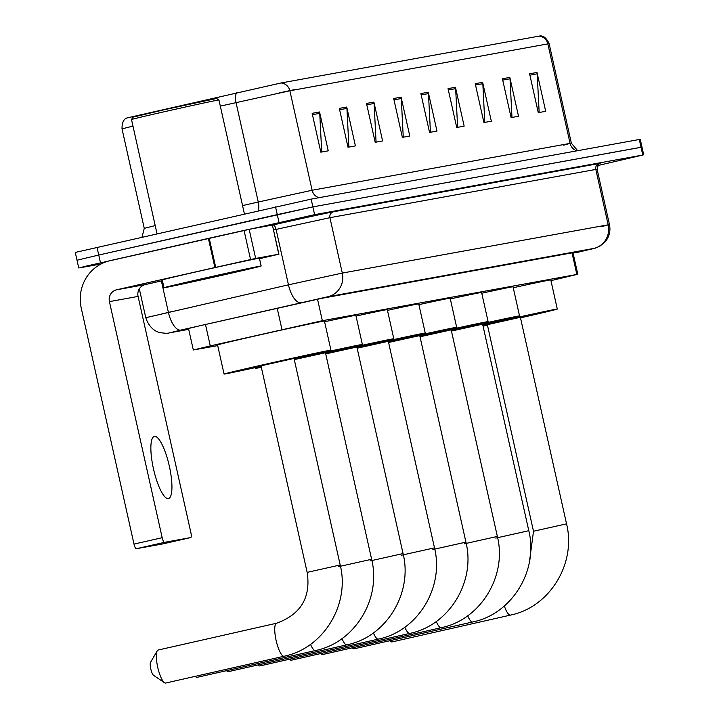 <?xml version="1.0" encoding="UTF-8"?>
<svg xmlns="http://www.w3.org/2000/svg" width="719" height="719" viewBox="0 0 719 719"><rect width="100%" height="100%" fill="white"/><g stroke="black" fill="none" stroke-linecap="round" stroke-linejoin="round"><path stroke-width="1.08" d="M550.952 280.653L576.854 274.469L322.337 320.71L210.272 345.911L193.321 349.991L217.704 345.605M573.088 253.205L579.199 251.542L321.717 298.331L198.893 325.986L181.943 330.066L188.603 328.898M101.073 263.963L79.701 267.845L84.788 266.425L314.616 214.657L642.777 155.034L597.669 165.577M77.967 260.071L77.005 260.206L75.27 252.432L311.138 199.118L639.299 139.495L641.033 147.26L641.995 147.134L312.873 206.883L641.033 147.26L642.777 155.034M275.539 206.847L277.273 214.613L312.873 206.883L98.737 255.038L277.273 214.613L279.008 222.387M77.005 260.206L98.737 255.038L77.005 260.206L78.739 267.971M312.136 113.314L320.827 152.176L328.241 150.828L319.551 111.966L312.136 113.314M321.708 152.015L319.739 113.341A7.963 7.711 -100.3 0 0 319.551 111.966M339.323 108.38L348.005 147.242L355.42 145.894L346.738 107.032L339.323 108.38M348.895 147.08L346.918 108.407A7.963 7.711 -100.3 0 0 346.738 107.032M366.501 103.437L375.192 142.299L382.598 140.951L373.916 102.089L366.501 103.437M376.073 142.137L374.105 103.464A7.963 7.711 -100.3 0 0 373.916 102.089M393.688 98.503L402.37 137.365L409.785 136.017L401.094 97.155L393.688 98.503M403.26 137.203L401.283 98.53A7.963 7.711 -100.3 0 0 401.094 97.155M529.597 73.805L538.279 112.667L545.694 111.319L537.003 72.457L529.597 73.805M539.169 112.506L537.192 73.832A7.963 7.711 -100.3 0 0 537.003 72.457M502.41 78.748L511.101 117.61L518.516 116.262L509.825 77.4L502.41 78.748M511.982 117.449L510.014 78.775A7.963 7.711 -100.3 0 0 509.825 77.4M475.232 83.683L483.914 122.545L491.329 121.196L482.647 82.334L475.232 83.683M484.804 122.383L482.826 83.71A7.963 7.711 -100.3 0 0 482.647 82.334M448.045 88.626L456.736 127.488L464.15 126.14L455.46 87.278L448.045 88.626M457.626 127.326L455.648 88.653A7.963 7.711 -100.3 0 0 455.46 87.278M420.867 93.56L429.549 132.422L436.963 131.074L428.281 92.212L420.867 93.56M430.438 132.26L428.47 93.587A7.963 7.711 -100.3 0 0 428.281 92.212M132.97 126.113L122.023 128.863C121.933 122.814 123.578 119.174 126.948 117.952L281.021 82.973L540.023 35.95C543.6 35.626 546.638 38.215 549.127 43.724L547.851 43.895A9.958 9.635 -100.3 0 0 538.998 36.103M639.299 139.495L640.261 139.36L643.73 154.9M389.869 640.71A16.923 4.269 77.2 0 0 390.812 641.591A16.923 4.269 77.2 0 0 391.972 641.923A16.923 4.269 77.2 0 0 392.026 641.914A16.923 4.269 77.2 0 0 392.071 641.905M533.507 531.242L566.545 523.854L520.376 317.304L487.338 324.691L533.507 531.242L529.463 561.629M482.835 325.159A54.752 0.575 -12.6 0 1 490.268 323.469A54.752 0.575 -12.6 0 1 557.297 309.053A54.752 0.575 -12.6 0 1 520.493 317.843M513.24 287.735A54.752 0.575 -12.6 0 1 550.781 279.907L557.297 309.053M487.464 325.222A54.752 0.575 -12.6 0 1 483.069 326.183M352.319 647.81A16.923 4.269 77.2 0 0 353.047 648.448A16.923 4.269 77.2 0 0 354.215 648.781A16.923 4.269 77.2 0 0 354.26 648.772A16.923 4.269 77.2 0 0 354.305 648.763M495.751 538.1L528.789 530.712L482.62 324.17L451.451 331.055M451.343 330.596A54.752 0.575 -12.6 0 1 452.512 330.327A54.752 0.575 -12.6 0 1 519.54 315.911A54.752 0.575 -12.6 0 1 482.737 324.7M481.757 293.226A54.752 0.575 -12.6 0 1 513.024 286.764L519.54 315.911M320.89 653.517A16.923 4.269 77.2 0 0 321.618 654.164A16.923 4.269 77.2 0 0 322.786 654.497A16.923 4.269 77.2 0 0 322.831 654.488A16.923 4.269 77.2 0 0 322.876 654.479M464.321 543.816L497.359 536.428L451.181 329.877L420.013 336.762M419.914 336.303A54.752 0.575 -12.6 0 1 421.073 336.043A54.752 0.575 -12.6 0 1 488.102 321.627A54.752 0.575 -12.6 0 1 451.307 330.407M450.328 298.933A54.752 0.575 -12.6 0 1 481.595 292.48L488.102 321.627M289.46 659.233A16.923 4.269 77.2 0 0 290.188 659.871A16.923 4.269 77.2 0 0 291.357 660.204A16.923 4.269 77.2 0 0 291.402 660.195A16.923 4.269 77.2 0 0 291.447 660.186M432.892 549.523L465.921 542.135L419.752 335.593L388.584 342.469M388.485 342.01A54.752 0.575 -12.6 0 1 389.644 341.75A54.752 0.575 -12.6 0 1 456.673 327.334A54.752 0.575 -12.6 0 1 419.869 336.124M418.889 304.649A54.752 0.575 -12.6 0 1 450.157 298.187L456.673 327.334M258.022 664.94A16.923 4.269 77.2 0 0 258.75 665.587A16.923 4.269 77.2 0 0 259.918 665.92A16.923 4.269 77.2 0 0 259.963 665.911A16.923 4.269 77.2 0 0 260.008 665.893M401.454 555.23L434.492 547.851L388.323 341.3L357.154 348.185M357.046 347.726A54.752 0.575 -12.6 0 1 358.215 347.466A54.752 0.575 -12.6 0 1 425.244 333.05A54.752 0.575 -12.6 0 1 388.44 341.831M387.46 310.356A54.752 0.575 -12.6 0 1 418.728 303.903L425.244 333.05M226.593 670.656A16.923 4.269 77.2 0 0 227.321 671.294A16.923 4.269 77.2 0 0 228.489 671.627A16.923 4.269 77.2 0 0 228.534 671.618A16.923 4.269 77.2 0 0 228.579 671.609M370.024 560.946L403.062 553.558L356.885 347.007L325.716 353.892M279.637 92.814L294.269 89.668M325.617 353.433A54.752 0.575 -12.6 0 1 326.777 353.173A54.752 0.575 -12.6 0 1 393.805 338.757A54.752 0.575 -12.6 0 1 357.01 347.547M356.031 316.063A54.752 0.575 -12.6 0 1 387.298 309.61L393.805 338.757M195.164 676.363A16.923 4.269 77.2 0 0 195.892 677.001A16.923 4.269 77.2 0 0 197.06 677.343A16.923 4.269 77.2 0 0 197.105 677.334A16.923 4.269 77.2 0 0 197.15 677.316M338.595 566.653L371.624 559.274L325.455 352.723L294.287 359.608M294.188 359.149A54.752 0.575 -12.6 0 1 295.347 358.88A54.752 0.575 -12.6 0 1 362.376 344.473A54.752 0.575 -12.6 0 1 325.572 353.254M324.593 321.779A54.752 0.575 -12.6 0 1 355.86 315.326L362.376 344.473M261.33 367.319A54.752 0.575 -12.6 0 1 255.506 368.362A54.752 0.575 -12.6 0 1 261.213 366.816M164.453 682.717L153.578 675.321A6.965 1.753 -102.8 0 1 150.819 669.047A6.965 1.753 -102.8 0 1 150.604 662.199L157.236 650.839A16.923 4.269 77.2 0 0 157.776 667.475A16.923 4.269 77.2 0 0 164.453 682.717A16.923 4.269 77.2 0 0 165.622 683.05A16.923 4.269 77.2 0 0 165.667 683.041A16.923 4.269 77.2 0 0 165.712 683.032M158.243 650.021A16.923 4.269 77.2 0 0 158.198 650.03A16.923 4.269 77.2 0 0 157.236 650.839M307.157 572.369L340.195 564.981L294.026 358.43L260.988 365.818L307.157 572.369C311.003 597.471 300.812 614.421 276.59 623.22A16.923 4.269 -102.8 0 1 276.635 623.211M261.105 366.348A54.752 0.575 -12.6 0 1 224.067 374.069A54.752 0.575 -12.6 0 1 263.918 364.596A54.752 0.575 -12.6 0 1 330.947 350.18A54.752 0.575 -12.6 0 1 294.143 358.97M224.067 374.069L217.551 344.922A54.752 0.575 -12.6 0 1 257.402 335.449A54.752 0.575 -12.6 0 1 324.431 321.034L330.947 350.18M168.345 498.573A31.861 8.026 77.2 0 0 168.435 498.555A31.861 8.026 77.2 0 0 169.271 465.876A31.861 8.026 77.2 0 0 154.45 436.397A31.861 8.026 77.2 0 0 154.369 436.415A31.861 8.026 77.2 0 0 153.533 469.094A31.861 8.026 77.2 0 0 168.345 498.573M255.667 258.427L278.765 254.229L272.411 225.065L249.151 229.28L255.667 258.427L214.891 267.54L208.375 238.393L110.124 260.637A39.824 38.538 -100.3 0 0 81.22 308.002L133.995 544.085L162.179 537.704L109.414 301.621A9.958 9.635 79.7 0 1 116.64 289.784L214.891 267.54M208.375 238.393L249.151 229.28M162.179 537.704A4.979 1.258 77.2 0 0 164.507 542.342L190.697 537.578L162.521 543.959A4.979 1.258 -102.8 0 1 162.521 543.959A4.979 1.258 -102.8 0 1 162.512 543.959L190.697 537.578A4.979 1.258 77.2 0 0 190.706 537.578A4.979 1.258 77.2 0 0 190.85 532.5L138.075 296.417A9.958 9.635 79.7 0 1 145.301 284.571L162.422 280.698M164.507 542.342L136.313 548.723L162.512 543.959M136.313 548.723A4.979 1.258 -102.8 0 1 133.995 544.085M259.514 258.678L278.765 254.229M131.505 119.534L133.015 117.152L164.166 109.746L216.563 98.476L218.944 99.986A44.803 0.467 -12.6 0 0 164.103 111.787A44.803 0.467 -12.6 0 0 131.505 119.534L157.012 233.675M200.224 279.116A49.782 0.521 -12.6 0 1 261.159 266.012A49.782 0.521 -12.6 0 1 224.93 274.622A49.782 0.521 -12.6 0 1 163.995 287.726A49.782 0.521 -12.6 0 1 200.224 279.116M163.995 287.726L162.26 279.952A49.782 0.521 -12.6 0 1 198.48 271.342A49.782 0.521 -12.6 0 1 259.415 258.238L261.159 266.012M221.227 275.296L178.573 284.463L233.163 271.971L246.581 269.266L221.227 275.296M572.018 252.854L576.854 274.469M205.481 324.485L210.272 345.911M277.166 308.1L281.956 329.527M317.528 299.167L322.337 320.71M139.324 288.867L145.777 317.708L288.454 284.823L342.298 273.067L609.469 224.58C610.728 230.862 609.379 236.524 605.416 241.566L599.673 246.347C589.445 250.176 602.792 246.249 579.945 251.785L576.566 252.549A19.907 1.6 77.4 0 0 576.566 252.549L593.741 248.441L327.846 296.749L180.855 330.075L170.187 332.708L188.702 329.347L169.405 332.87A19.907 19.269 79.7 0 0 170.187 332.708M600.149 163.492L600.158 163.492C599.439 162.341 598.415 164.238 597.085 169.199L609.469 224.58L601.749 226.566M272.429 225.11L272.959 224.993A44.803 0.467 -12.6 0 1 333.535 211.772L599.421 163.456A4.979 4.817 -100.3 0 0 595.808 169.378L608.184 224.759A19.907 19.269 79.7 0 1 593.741 248.441M327.846 296.749A19.907 19.269 79.7 0 0 342.298 273.067L329.922 217.686L282.45 227.995L276.078 229.442L288.454 284.823A19.907 8.286 77.1 0 0 300.928 302.627M597.085 169.199L329.922 217.686A4.979 4.817 -100.3 0 1 333.535 211.772M314.616 214.657L311.138 199.118M100.48 262.803L97.002 247.264M180.855 330.075A19.907 8.286 77.1 0 1 168.381 312.271L161.371 280.931M272.959 224.993A4.979 2.076 -102.9 0 1 276.078 229.442L273.526 230.026M153.551 315.974L171.634 311.615M318.966 197.689A9.958 9.635 79.7 0 1 312.109 190.256L570.086 143.387L563.651 145.184M236.866 92.616A9.958 4.143 77.1 0 0 236.021 102.529L258.265 202.012L312.109 190.256L289.874 90.774L220.311 106.115M145.463 113.503A9.958 4.143 77.1 0 0 144.995 114.159M281.021 82.973A9.958 9.635 79.7 0 1 289.874 90.774L547.851 43.895L570.086 143.387A9.958 9.635 79.7 0 0 576.944 150.819M122.023 128.863L144.258 228.345L155.205 225.595M242.555 205.607L258.265 202.012A9.958 4.143 -102.9 0 1 258.13 210.784M421.172 94.917L428.47 93.587M448.35 89.974L455.648 88.653M475.529 85.04L482.826 83.71M502.716 80.097L510.014 78.775M529.894 75.162L537.192 73.832M393.985 99.851L401.283 98.53M366.807 104.794L374.105 103.464M339.62 109.728L346.918 108.407M312.441 114.672L319.739 113.341M510.463 615.096A16.923 4.269 -102.8 0 1 510.418 615.113A16.923 4.269 -102.8 0 1 510.373 615.122A16.923 4.269 -102.8 0 1 504.334 605.982M472.707 621.962A16.923 4.269 -102.8 0 1 472.662 621.971A16.923 4.269 -102.8 0 1 472.617 621.98A16.923 4.269 -102.8 0 1 467.692 615.788M441.268 627.669A16.923 4.269 -102.8 0 1 441.223 627.678A16.923 4.269 -102.8 0 1 441.178 627.687A16.923 4.269 -102.8 0 1 436.262 621.495M409.839 633.385A16.923 4.269 -102.8 0 1 409.794 633.394A16.923 4.269 -102.8 0 1 409.749 633.403A16.923 4.269 -102.8 0 1 404.824 627.202M378.41 639.092A16.923 4.269 -102.8 0 1 378.365 639.101A16.923 4.269 -102.8 0 1 378.32 639.11A16.923 4.269 -102.8 0 1 373.395 632.918M346.971 644.799A16.923 4.269 -102.8 0 1 346.926 644.817A16.923 4.269 -102.8 0 1 346.882 644.826A16.923 4.269 -102.8 0 1 341.965 638.625M315.542 650.515A16.923 4.269 -102.8 0 1 315.497 650.524A16.923 4.269 -102.8 0 1 315.452 650.533A16.923 4.269 -102.8 0 1 310.527 644.341M284.113 656.222A16.923 4.269 -102.8 0 1 284.068 656.24A16.923 4.269 -102.8 0 1 284.023 656.249A16.923 4.269 -102.8 0 1 276.15 640.584A16.923 4.269 -102.8 0 1 276.59 623.22L158.198 650.03M109.414 301.621L138.075 296.417M116.64 289.784L145.301 284.571M209.211 238.205L215.718 267.351M250.563 259.532L244.047 230.386M572.971 252.675L577.815 274.334M188.495 328.403L193.321 349.991M145.777 317.708C150.082 330.686 159.214 332.43 159.214 332.349C164.211 333.364 167.608 333.535 169.405 332.87M549.127 43.724L571.371 143.207L577.303 150.235L578.274 150.577M144.258 228.345L142.038 237.063M566.545 523.854C576.467 563.471 549.702 607.276 510.418 615.113L392.026 641.914M389.608 640.773L390.812 641.591M528.789 530.712C538.711 570.338 511.946 614.134 472.662 621.971L354.26 648.772M352.157 647.846L353.047 648.448M497.359 536.428C507.272 576.045 480.508 619.85 441.223 627.678L322.831 654.488M320.728 653.553L321.618 654.164M465.921 542.135C475.843 581.752 449.078 625.557 409.794 633.394L291.402 660.195M289.299 659.269L290.188 659.871M434.492 547.851C444.414 587.468 417.649 631.273 378.365 639.101L259.963 665.911M257.86 664.976L258.75 665.587M403.062 553.558C412.976 593.175 386.211 636.98 346.926 644.817L228.534 671.618M226.431 670.692L227.321 671.294M371.624 559.274C381.546 598.891 354.782 642.687 315.497 650.524L197.105 677.334M195.002 676.399L195.892 677.001M255.506 368.362L255.335 367.616M340.195 564.981C350.117 604.598 323.352 648.403 284.068 656.24L165.667 683.041M278.927 254.211L272.411 225.065M244.406 213.894L218.944 99.986"/></g></svg>
